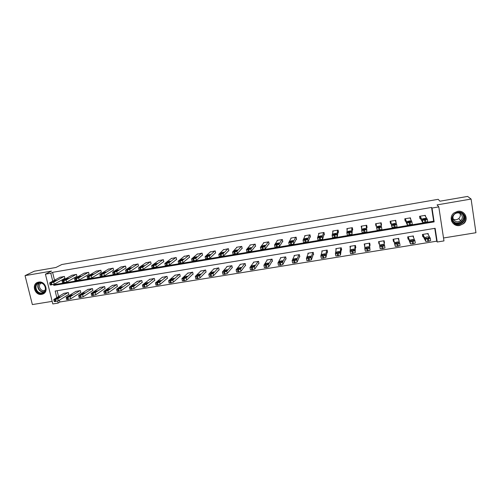 <?xml version="1.0" encoding="UTF-8"?>
<svg xmlns="http://www.w3.org/2000/svg" width="501" height="501" viewBox="0 0 501 501"><rect width="100%" height="100%" fill="white"/><g stroke="black" fill="none" stroke-linecap="round" stroke-linejoin="round"><path stroke-width="0.75" d="M41.727 294.356L42.698 294.1C49.261 292.07 45.434 280.629 38.665 282.107L37.813 282.32C31.143 284.267 34.92 295.815 41.727 294.356M459.693 225.488L463.657 223.628C469.255 219.169 464.671 209.831 457.607 211.359L454.075 212.894C447.963 217.152 452.39 227.041 459.693 225.488M59.425 300.149L59.882 301.997L58.147 303.08L52.805 303.944L45.422 274.172L50.789 273.252L52.743 281.174M443.523 237.975L475.95 232.721L471.097 199.054L467.621 196.423L439.941 201.202L438.193 199.317L61.848 264.509L55.905 267.484L34.262 271.223L25.05 275.631L32.365 304.577L52.167 301.37M55.348 283.585L55.555 284.411L433.666 221.185L431.555 207.445L432.019 208.053L438.801 206.888L443.967 240.912L437.235 242.002L435.131 228.299L55.179 291.037L56.801 297.632M59.882 301.997L436.734 241.181L437.235 242.002M436.734 241.181L434.768 228.362M57.108 290.718L58.548 296.579M428.324 234.787L428.13 233.535L422.431 234.468L422.781 236.729L423.257 236.654M413.632 237.781L413.344 235.958L407.689 236.885L408.052 239.134L408.522 239.058M398.89 240.63L398.683 238.363L393.078 239.278L393.442 241.52L393.911 241.444M384.098 243.048L384.511 242.979L384.142 240.743L378.581 241.657L378.956 243.887L379.382 243.818M369.644 245.409L370.101 245.333L369.725 243.11L364.214 244.012L364.753 246.204M355.353 247.738L355.81 247.663L355.428 245.452L349.961 246.348L350.274 248.164M341.181 250.055L341.638 249.98L341.244 247.776L335.827 248.665L336.039 249.899M327.128 252.347L327.579 252.272L327.184 250.087L321.805 250.963L321.974 251.897M313.188 254.627L313.632 254.552L313.238 252.372L307.902 253.243L308.04 253.988M299.366 256.881L299.805 256.813L299.398 254.64L294.112 255.51L294.225 256.13M285.651 259.123L286.09 259.048L285.676 256.888L280.428 257.752L280.529 258.278M272.049 261.34L272.481 261.272L272.068 259.123L266.864 259.975L266.952 260.439M258.554 263.545L258.986 263.476L258.566 261.334L253.4 262.18L253.481 262.593M245.171 265.73L245.596 265.662L245.171 263.532L240.048 264.371L240.123 264.741M231.894 267.897L232.32 267.828L231.888 265.712L226.803 266.545L226.872 266.876M218.724 270.052L219.144 269.983L218.705 267.872L213.727 268.999M205.654 272.187L206.074 272.118L205.629 270.014L200.688 271.116M192.691 274.304L193.104 274.235L192.66 272.143L187.75 273.214M179.828 276.402L180.241 276.333L179.79 274.254L174.918 275.3M167.065 278.487L167.472 278.418L167.021 276.345L162.186 277.372M154.402 280.554L154.809 280.485L154.352 278.424L149.548 279.426M141.839 282.608L142.24 282.539L141.777 280.485L137.017 281.468M129.377 284.643L129.772 284.574L129.302 282.526L124.574 283.497M117.002 286.66L117.397 286.597L116.927 284.555L112.23 285.514M104.728 288.664L105.122 288.601L104.646 286.572L99.987 287.511M92.547 290.655L92.936 290.593L92.46 288.57L87.832 289.497M80.461 292.628L80.843 292.565L80.36 290.555L75.77 291.463M68.462 294.588L68.844 294.525L68.355 292.521L63.802 293.417M431.555 207.445L52.58 272.337L54.521 280.209M425.468 216.413L425.299 215.33L419.581 216.3L419.938 218.58L420.414 218.499M410.714 219.413L410.463 217.841L404.789 218.805L405.152 221.073L405.628 220.991M396.015 222.613L395.752 220.334L390.129 221.285L390.498 223.546L390.962 223.465M381.129 225.124L381.537 225.055L381.161 222.801L375.587 223.747L375.963 225.995L376.383 225.926M366.613 227.567L367.076 227.492L366.694 225.25L361.165 226.189L361.659 228.406M352.278 229.984L352.735 229.909L352.353 227.679L346.867 228.606L347.137 230.172M338.062 232.383L338.519 232.307L338.125 230.091L332.683 231.011L332.871 232.069M323.965 234.762L324.41 234.687L324.015 232.477L318.617 233.391L318.768 234.192M309.981 237.117L310.426 237.042L310.025 234.844L304.671 235.752L304.79 236.391M296.11 239.459L296.554 239.384L296.141 237.192L290.837 238.094L290.937 238.626M282.351 241.776L282.789 241.701L282.376 239.528L277.116 240.417L277.203 240.875M268.711 244.081L269.143 244.006L268.724 241.839L263.501 242.722L263.582 243.123M255.172 246.36L255.604 246.285L255.184 244.131L250.005 245.008L250.074 245.358M241.751 248.621L242.177 248.552L241.751 246.404L236.61 247.275L236.672 247.594M228.431 250.869L228.857 250.801L228.425 248.659L223.383 249.811M215.223 253.099L215.643 253.024L215.205 250.895L210.201 252.016M202.116 255.31L202.536 255.234L202.091 253.118L197.125 254.207M189.115 257.501L189.528 257.433L189.077 255.322L184.149 256.387M176.214 259.675L176.628 259.606L176.17 257.508L171.279 258.547M163.414 261.835L163.827 261.766L163.364 259.675L158.51 260.695M150.72 263.971L151.12 263.908L150.663 261.823L145.841 262.831M138.119 266.1L138.52 266.031L138.057 263.958L133.272 264.948M125.619 268.204L126.02 268.141L125.544 266.075L120.797 267.046M113.213 270.296L113.608 270.233L113.138 268.173L108.423 269.131M100.908 272.375L101.302 272.306L100.82 270.258L96.142 271.204M88.696 274.429L89.084 274.366L88.602 272.331L83.955 273.258M76.572 276.477L76.96 276.408L76.471 274.385L71.862 275.3M64.548 278.506L64.93 278.437L64.441 276.42L59.863 277.322M45.422 274.172L51.522 271.091L25.05 275.631M52.58 272.337L50.789 273.252M471.097 199.054L437.085 204.89L438.801 206.888M57.659 301.107L58.147 303.08M53.557 284.468L53.782 285.395L434.142 221.88L432.019 208.053M433.666 221.185L434.142 221.88M55.555 284.411L53.782 285.395M398.364 238.413L399.047 240.605M395.383 220.396L396.122 222.594M378.631 241.651L378.956 243.887M384.092 240.756L384.511 242.979M381.098 222.813L381.537 225.055M375.637 223.74L375.963 225.995M364.515 243.962L364.59 246.229M361.515 226.126L361.547 228.425M457.476 225.544L456.718 225.275M454.839 224.611L454.338 224.435M424.823 215.411L427.347 219.325L425.537 219.939L422.393 220.158L420.057 216.219M419.744 217.353L422.763 222.519L422.393 220.158M426.132 218.968L423.076 219.551L422.575 218.837L425.618 218.261L426.138 219M427.353 219.363L427.716 221.692L424.917 222.482L422.763 222.519M422.562 235.313L425.831 241.444L428.85 241.219L430.641 240.561L430.284 238.257M427.654 233.61L430.278 238.213L428.48 238.864L425.336 239.015L422.9 234.393M429.056 237.768L428.518 236.929C427.115 236.873 426.107 237.061 425.493 237.499L426.013 238.338C427.428 238.395 428.443 238.207 429.056 237.768L429.063 237.8M453.43 222.306C448.038 216.426 458.772 208.028 463.694 214.34C469.086 220.277 458.302 228.588 453.43 222.306M463.243 214.572C460.707 212.13 457.895 211.892 454.789 213.858C452.134 216.363 451.789 219.062 453.749 221.943C456.411 224.467 459.317 224.636 462.454 222.444C464.884 219.945 465.147 217.321 463.243 214.572M453.937 220.246C452.409 218.004 452.672 215.906 454.726 213.952C457.15 212.393 459.354 212.574 461.346 214.484C462.83 216.645 462.623 218.699 460.707 220.653C458.258 222.344 456.004 222.206 453.937 220.246M451.564 221.041L452.672 222.895C455.998 226.039 459.611 226.233 463.513 223.484C466.494 220.384 466.807 217.14 464.458 213.745M459.899 213.363C460.713 215.311 460.325 217.052 458.734 218.586C457 219.908 455.177 220.102 453.267 219.156M39.159 282.777C45.553 281.437 48.315 292.578 41.808 293.373C35.452 294.694 32.665 283.622 39.159 282.777M41.89 292.885L42.66 292.678C47.921 291.062 44.865 281.9 39.441 283.078L38.752 283.253C33.423 284.818 36.448 294.049 41.89 292.885M45.203 290.079L44.069 290.492C40.055 291.363 37.494 284.762 41.22 283.134M37.851 282.307C31.519 284.524 35.414 295.577 42.003 294.156L44.151 293.292M409.987 217.922L411.928 221.912L410.094 222.532L407.012 222.738L405.265 218.724M404.852 219.194L407.388 225.093L407.012 222.738M410.795 221.548L407.77 222.131L407.369 221.398L410.375 220.822L410.801 221.574M411.935 221.943L412.304 224.273L409.486 225.062L407.388 225.093M395.283 220.415L396.642 224.479L394.788 225.106L391.769 225.3L390.592 221.204M390.354 221.248L392.158 227.642L391.769 225.3M395.596 224.11L392.59 224.686L392.289 223.941L395.27 223.358L395.596 224.116M396.648 224.498L397.024 226.828L392.158 227.642M407.701 236.96L410.519 243.924L413.469 243.705L415.285 243.048L414.916 240.743M412.874 236.034L414.916 240.712L412.11 241.526L410.018 241.507L408.158 236.81M413.776 240.255L413.331 239.397L410.338 239.966L410.757 240.824L413.776 240.28M393.323 239.24L395.339 246.392L398.22 246.173L400.061 245.509L399.685 243.204M398.214 238.438L399.679 243.185L397.838 243.843L394.826 243.974L393.542 239.202M398.621 242.716L398.282 241.845L395.308 242.415L395.533 243.223L398.627 242.728M380.697 222.882L381.493 227.028L379.608 227.654L376.664 227.842L376.051 223.671M380.522 226.64L377.547 227.222L377.341 226.458L380.297 225.882L380.522 226.64M381.493 227.028L381.881 229.364L380.002 229.99L377.178 230.253L376.664 227.842M366.237 225.331L366.469 229.552L363.607 230.341L361.684 230.36L361.628 226.108M361.684 230.372L362.204 232.765L366.864 231.875L366.469 225.293M365.58 229.157L362.536 229.671L362.517 228.951L365.454 228.375L365.58 229.157L365.454 228.375M351.896 227.755L351.583 232.057L348.702 232.846L346.836 232.852L347.325 228.531M346.842 232.877L347.356 235.257L351.984 234.368L352.41 228.036M350.769 231.65L347.744 232.157L347.826 231.424L350.738 230.848L350.769 231.65M383.678 240.818L384.586 245.64L382.714 246.298L379.771 246.417L379.044 241.582M384.586 245.64L384.968 247.951L382.138 248.772L380.159 248.734L379.771 246.417M383.603 245.158L383.359 244.269L380.409 244.845L380.641 245.734L383.603 245.158M369.268 243.185L369.613 248.07L367.728 248.734L364.847 248.847L364.672 243.937M369.475 243.148L370.007 250.375L365.367 251.251L364.847 248.865M368.717 247.582L368.561 246.68L365.642 247.25L365.774 248.158L368.717 247.582M354.971 245.528L354.777 250.481L351.915 251.302L350.049 251.251L350.412 246.273M355.434 245.49L355.171 252.773L350.568 253.65L350.055 251.283M353.95 249.986L353.894 249.066L350.994 249.636L350.938 250.475L353.95 249.986M337.668 230.166L336.816 234.537L333.929 235.326L332.113 235.326L333.14 230.93M332.119 235.364L332.639 237.725L337.223 236.835L338.307 231.099M336.083 234.117L333.09 234.625L333.253 233.879L336.14 233.303L336.083 234.117M340.793 247.851L340.066 252.873L337.192 253.694L335.376 253.638L336.277 248.596M341.388 248.584L340.467 255.153L335.902 256.03L335.382 253.681M339.315 252.366L339.352 251.427L336.478 252.003L336.328 252.855L339.315 252.366M323.565 232.552L322.181 236.998L320.214 237.631L317.521 237.781L319.068 233.316M317.528 237.831L318.047 240.167L322.594 239.284L324.253 233.798M321.523 236.566L318.555 237.067L318.811 236.315L321.673 235.739L321.523 236.566M326.733 250.156L325.475 255.247L323.521 255.911L320.828 255.998L322.249 250.895M327.391 251.251L325.888 257.514L321.354 258.391L320.84 256.061M324.805 254.727L324.93 253.775L322.08 254.345L321.842 255.209L324.805 254.727M309.574 234.919L307.67 239.434L305.679 240.067L303.049 240.211L305.115 235.677M303.061 240.273L303.575 242.597L308.09 241.714L310.294 236.347M307.088 238.996L304.138 239.491L304.483 238.726L307.332 238.15L307.088 238.996M312.787 252.441L311.015 257.595L309.036 258.265L306.405 258.341L308.347 253.174M313.488 253.744L311.428 259.856L306.931 260.727L306.418 258.416M310.413 257.069L310.633 256.099L307.802 256.675L307.476 257.545L310.413 257.069M295.703 237.267L293.285 241.851L291.269 242.49L288.701 242.622L291.275 238.019M289.127 244.889L293.711 244.119L296.442 238.808M292.772 241.401L289.854 241.895L290.279 241.119L293.104 240.543L292.772 241.401M298.959 254.715L296.673 259.925L293.761 260.745L292.102 260.67L294.55 255.435M299.679 256.143L297.099 262.173L294.187 263L292.528 262.912M296.147 259.393L296.454 258.41L293.642 258.979L293.235 259.862L296.147 259.393M281.938 239.597L279.019 244.25L276.984 244.889L274.473 245.014L277.554 240.342M274.905 247.269L279.452 246.505L282.702 241.213M278.581 243.793L275.682 244.275L276.195 243.492L279.001 242.916L278.581 243.793M285.238 256.963L282.458 262.236L280.435 262.912L277.923 262.975L280.867 257.677M285.983 258.485L282.883 264.472L280.867 265.154L278.356 265.204M282 261.691L282.401 260.695L279.602 261.272L279.113 262.161L282 261.691M268.292 241.908L264.872 246.624L262.818 247.269L260.363 247.381L263.939 242.647M260.802 249.623L265.311 248.872L269.062 243.58M264.503 246.16L261.628 246.642L262.23 245.841L265.016 245.265L264.503 246.16M271.63 259.192L268.354 264.528L266.319 265.204L263.864 265.261L267.296 259.906M272.387 260.777L268.786 266.757L266.751 267.434L264.296 267.484M267.966 263.977L268.455 262.962L265.68 263.539L265.104 264.44L267.966 263.977M254.752 244.2L250.851 248.984L248.772 249.63L246.379 249.736L250.431 244.933M246.824 251.965L251.289 251.22L255.535 245.91M250.544 248.509L247.694 248.984L248.377 248.177L251.145 247.6L250.544 248.509M258.134 261.403L254.376 266.801L252.316 267.478L249.918 267.521L253.832 262.111M258.898 263.044L254.815 269.018L251.865 269.845L250.356 269.738M254.057 266.238L254.633 265.211L251.871 265.787L251.214 266.701L254.057 266.238M241.319 246.473L236.942 251.32L234.844 251.965L232.508 252.066L237.036 247.2M232.952 254.289L237.386 253.544L242.108 248.214M236.704 250.832L233.879 251.308L234.643 250.487L237.393 249.911L236.704 250.832M244.745 263.601L240.505 269.056L238.432 269.732L236.09 269.77L240.474 264.303M245.521 265.273L240.95 271.26L237.994 272.087L236.535 271.974M240.255 268.486L240.918 267.446L238.175 268.016L237.443 268.943L240.255 268.486M227.999 248.734L223.145 253.638L221.035 254.289L218.749 254.376L223.753 249.448M219.206 256.587L223.596 255.854L228.794 250.494M222.976 253.143L220.177 253.612L221.016 252.78L223.753 252.21L222.976 253.143M231.462 265.78L226.759 271.285L223.784 272.112L222.375 271.999L227.229 266.476M232.245 267.478L227.203 273.483L224.235 274.31L222.826 274.191M226.571 270.709L227.322 269.657L224.592 270.233L223.778 271.166L226.571 270.709M214.779 250.97L209.468 255.936L207.333 256.587L205.103 256.669L210.57 251.684M205.567 258.873L209.925 258.14L215.587 252.748M209.362 255.435L206.587 255.898L207.502 255.059L210.226 254.483L209.362 255.435M218.286 267.941L213.119 273.502L210.132 274.329L208.773 274.21L214.084 268.63M219.075 269.663L213.576 275.688L211.46 276.377L209.23 276.395M213 272.92L213.833 271.849L211.121 272.425L210.232 273.371L213 272.92M201.671 253.187L195.897 258.215L192.885 259.017L191.576 258.942L197.488 253.894M192.04 261.134L196.361 260.414L202.479 254.984M195.86 257.702L193.104 258.165L194.1 257.314L196.812 256.744L195.86 257.702M205.216 270.083L199.592 275.7L197.463 276.389L195.284 276.402L201.045 270.765M206.011 271.824L200.056 277.88L197.926 278.569L195.747 278.575M199.542 275.112L200.456 274.028L197.763 274.604L196.793 275.556L199.542 275.112M188.664 255.391L182.445 260.476L180.279 261.134L178.156 261.196L184.518 256.092M178.619 263.382L182.915 262.662L189.478 257.195M182.47 259.956L179.759 260.533L180.805 259.556L183.504 258.979L182.47 259.956M192.246 272.206L186.178 277.886L184.03 278.569L181.901 278.581L188.107 272.888M193.048 273.966L186.648 280.046L184.5 280.735L182.364 280.748M186.19 277.285L187.192 276.189L184.506 276.765L183.491 277.861L186.19 277.285M175.757 257.577L169.1 262.718L166.063 263.52L164.848 263.438L171.643 258.272M165.305 265.618L169.576 264.891L176.577 259.386M169.188 262.192L166.489 262.768L167.622 261.772L170.302 261.203L169.188 262.192M179.377 274.316L172.876 280.046L170.709 280.729L168.63 280.735L175.275 274.993M180.185 276.082L173.346 282.201L171.179 282.89L169.088 282.902M172.945 279.439L174.029 278.331L171.361 278.907L170.259 280.021L172.945 279.439M162.957 259.743L155.861 264.948L152.818 265.743L151.646 265.655L158.873 260.432M152.097 267.835L156.343 267.108L163.777 261.56M156.011 264.409L153.331 264.985L154.54 263.977L157.208 263.401L156.011 264.409M166.614 276.414L159.675 282.188L157.496 282.877L155.473 282.877L162.543 277.078M167.422 278.187L160.151 284.336L157.972 285.025L155.917 285.044M159.806 281.575L160.978 280.454L158.316 281.03L157.139 282.157L159.806 281.575M150.256 261.891L142.735 267.152L140.518 267.81L138.552 267.853L146.204 262.58M138.996 270.033L143.217 269.306L151.083 263.714M142.948 266.607L140.274 267.183L141.564 266.163L144.225 265.586L142.948 266.607M153.945 278.487L146.586 284.317L144.388 285.006L142.416 284.994L149.905 279.151M154.759 280.266L147.069 286.453L144.87 287.148L142.854 287.161M146.78 283.691L148.027 282.564L145.378 283.14L144.119 284.28L146.78 283.691M137.65 264.027L129.715 269.338L127.479 270.001L125.563 270.039L133.635 264.703M126.001 272.218L130.204 271.486L138.483 265.849M129.984 268.786L127.323 269.363L128.694 268.329L131.343 267.753L129.984 268.786M141.376 280.547L133.604 286.428L130.554 287.255L129.465 287.098L137.368 281.205M142.196 282.332L134.086 288.557L129.897 289.265M133.855 285.795L135.176 284.656L132.546 285.232L131.206 286.384L133.855 285.795M125.15 266.144L116.796 271.511L114.547 272.175L112.675 272.2L121.161 266.82M113.107 274.379L117.29 273.646L125.983 267.972M117.128 270.947L114.472 271.529L115.925 270.484L118.562 269.907L117.128 270.947M128.907 282.595L120.722 288.52L118.486 289.215L116.614 289.19L124.931 283.247M129.728 284.38L121.211 290.636L117.04 291.357M121.029 287.881L122.438 286.729L119.814 287.305L118.393 288.47L121.029 287.881M112.738 268.242L103.983 273.665L101.716 274.329L99.899 274.348L108.78 268.912M100.319 276.527L104.477 275.788L113.577 270.07M104.371 273.095L101.728 273.671L103.262 272.613L105.886 272.037L104.371 273.095M116.533 284.624L107.94 290.599L105.692 291.294L103.87 291.263L112.587 285.269M117.359 286.409L108.435 292.703L104.289 293.429M108.31 289.954L109.794 288.783L107.183 289.365L105.68 290.536L108.31 289.954M100.425 270.327L91.27 275.8L88.176 276.602L87.218 276.483L96.499 270.991M87.631 278.656L91.771 277.917L101.265 272.156M91.714 275.224L89.084 275.8L90.694 274.73L93.305 274.153L91.714 275.224M104.252 286.635L95.265 292.659L93.004 293.354L91.226 293.317L100.338 287.28M105.078 288.426L95.766 294.757L91.633 295.484M95.691 292.008L97.25 290.824L94.645 291.407L93.073 292.59L95.691 292.008M88.207 272.394L78.657 277.917L76.365 278.587L74.636 278.594L84.312 273.058M75.044 280.773L79.164 280.021L89.046 274.222M79.158 277.335L76.534 277.911L78.225 276.828L80.83 276.258L79.158 277.335M92.065 288.632L82.69 294.701L80.41 295.396L78.682 295.352L88.182 289.271M92.898 290.423L83.191 296.792L79.083 297.519M83.172 294.043L84.807 292.853L82.214 293.436L80.561 294.632L83.172 294.043M76.083 274.448L66.151 280.021L63.038 280.823L62.162 280.692L72.219 275.105M62.556 282.865L66.658 282.119L76.929 276.276M66.702 279.426L64.09 280.009L65.856 278.913L68.449 278.337L66.702 279.426M79.978 290.618L70.215 296.73L67.121 297.556L66.238 297.375L76.121 291.25M80.805 292.409L70.722 298.809L66.627 299.542M70.747 296.066L72.463 294.864L69.877 295.446L68.149 296.648L70.747 296.066M64.053 276.483L53.739 282.107L51.415 282.777L49.781 282.771L60.214 277.134M50.163 284.944L54.252 284.192L64.898 278.312M54.346 281.506L51.741 282.088L53.582 280.98L56.168 280.403L54.346 281.506M67.973 292.584L57.834 298.74L55.53 299.441L53.889 299.385L64.147 293.21M68.812 294.375L58.348 300.813L54.271 301.552M58.423 298.07L60.208 296.855L57.634 297.437L55.83 298.659L58.423 298.07M425.906 222.312L425.537 219.939M424.917 222.482L424.547 220.102M425.712 218.311L425.85 219.181M425.336 239.015L425.706 241.357M427.491 239.027L427.86 241.376M428.48 238.864L428.85 241.219M428.775 237.994L428.618 236.986M462.498 213.833L462.561 213.908C464.446 216.645 464.189 219.25 461.778 221.73C458.922 223.79 456.173 223.765 453.524 221.661M453.223 221.054C457.551 226.634 467.132 219.244 462.342 213.971M44.132 291.764L43.75 291.845C39.272 292.828 35.69 286.002 39.184 283.128M39.598 283.052C36.041 285.739 39.473 292.553 43.888 291.588L44.414 291.463M410.469 224.893L410.094 222.532M409.486 225.062L409.11 222.695M410.476 220.872L410.607 221.711M395.17 227.454L394.788 225.106M394.193 227.617L393.811 225.268M395.37 223.421L395.502 224.216M410.018 241.507L410.388 243.837M412.11 241.526L412.486 243.862M413.093 241.363L413.469 243.705M413.588 240.436L413.431 239.459M394.826 243.974L395.208 246.298M396.867 244L397.243 246.329M397.838 243.843L398.22 246.173M398.533 242.841L398.383 241.914M380.002 229.99L379.608 227.654M379.032 230.153L378.643 227.817M380.397 225.938L380.516 226.671M377.341 226.458L377.46 227.185M366.864 231.875L366.469 229.552M364.966 232.508L364.565 230.178M364.002 232.664L363.607 230.341M362.517 228.951L362.655 229.74M351.984 234.368L351.583 232.057M350.055 235L349.654 232.683M349.103 235.157L348.702 232.846M347.826 231.424L347.97 232.245M381.749 246.454L382.138 248.772M382.714 246.298L383.102 248.615M380.553 245.684L380.409 244.845M383.597 245.196L383.459 244.344M369.613 248.07L370.007 250.375M366.77 248.884L367.164 251.195M367.728 248.734L368.116 251.039M365.799 248.164L365.642 247.25M354.777 250.481L355.171 252.773M351.915 251.302L352.316 253.594M352.867 251.145L353.261 253.443M351.163 250.588L350.994 249.636M337.223 236.835L336.816 234.537M335.275 237.474L334.868 235.163M334.336 237.631L333.929 235.326M333.253 233.879L333.403 234.725M340.066 252.873L340.467 255.153M337.192 253.694L337.593 255.973M338.131 253.537L338.538 255.823M336.653 252.98L336.478 252.003M322.594 239.284L322.181 236.998M320.627 239.923L320.214 237.631M319.694 240.079L319.275 237.787M318.811 236.315L318.968 237.173M325.475 255.247L325.888 257.514M322.588 256.061L323.001 258.334M323.521 255.911L323.934 258.184M322.262 255.347L322.08 254.345M308.09 241.714L307.67 239.434M306.098 242.352L305.679 240.067M305.172 242.509L304.752 240.223M304.483 238.726L304.646 239.597M311.015 257.595L311.428 259.856M308.115 258.416L308.535 260.677M309.036 258.265L309.455 260.526M307.99 257.683L307.802 256.675M293.711 244.119L293.285 241.851M291.701 244.764L291.269 242.49M290.78 244.914L290.355 242.641M290.279 241.119L290.448 241.996M296.673 259.925L297.099 262.173M293.761 260.745L294.187 263M294.676 260.595L295.102 262.85M293.837 260.006L293.642 258.979M279.452 246.505L279.019 244.25M277.416 247.15L276.984 244.889M276.508 247.3L276.076 245.039M276.195 243.492L276.364 244.375M282.458 262.236L282.883 264.472M279.527 263.056L279.959 265.298M280.435 262.912L280.867 265.154M279.802 262.299L279.602 261.272M265.311 248.872L264.872 246.624M263.257 249.517L262.818 247.269M262.355 249.667L261.917 247.419M262.23 245.841L262.405 246.73M268.354 264.528L268.786 266.757M265.417 265.348L265.849 267.578M266.319 265.204L266.751 267.434M265.881 264.572L265.68 263.539M251.289 251.22L250.851 248.984M249.216 251.865L248.772 249.63M248.321 252.016L247.876 249.78M248.377 248.177L248.552 249.066M254.376 266.801L254.815 269.018M251.421 267.622L251.865 269.845M252.316 267.478L252.755 269.695M252.078 266.826L251.871 265.787M237.386 253.544L236.942 251.32M235.295 254.195L234.844 251.965M234.405 254.345L233.954 252.116M234.643 250.487L234.819 251.383M240.505 269.056L240.95 271.26M237.543 269.876L237.994 272.087M238.432 269.732L238.877 271.943M238.388 269.056L238.175 268.016M223.596 255.854L223.145 253.638M221.486 256.506L221.035 254.289M220.609 256.65L220.152 254.433M221.016 252.78L221.198 253.675M226.759 271.285L227.203 273.483M223.784 272.112L224.235 274.31M224.661 271.968L225.112 274.166M224.805 271.266L224.592 270.233M209.925 258.14L209.468 255.936M207.796 258.798L207.333 256.587M206.919 258.942L206.462 256.731M207.502 255.059L207.69 255.948M213.119 273.502L213.576 275.688M210.132 274.329L210.589 276.514M211.002 274.185L211.46 276.377M211.341 273.458L211.121 272.425M196.361 260.414L195.897 258.215M194.219 261.065L193.749 258.867M193.348 261.209L192.885 259.017M194.1 257.314L194.288 258.197M199.592 275.7L200.056 277.88M196.599 276.527L197.062 278.706M197.463 276.389L197.926 278.569M197.976 275.631L197.763 274.604M182.915 262.662L182.445 260.476M180.748 263.319L180.279 261.134M179.89 263.463L179.421 261.278M180.805 259.556L180.993 260.432M186.178 277.886L186.648 280.046M183.172 278.706L183.642 280.873M184.03 278.569L184.5 280.735M184.725 277.779L184.506 276.765M169.576 264.891L169.1 262.718M167.39 265.555L166.914 263.376M166.539 265.693L166.063 263.52M167.622 261.772L167.81 262.643M172.876 280.046L173.346 282.201M169.858 280.867L170.327 283.027M170.709 280.729L171.179 282.89M171.58 279.915L171.361 278.907M156.343 267.108L155.861 264.948M154.145 267.766L153.663 265.599M153.3 267.91L152.818 265.743M154.54 263.977L154.734 264.835M159.675 282.188L160.151 284.336M156.65 283.015L157.126 285.163M157.496 282.877L157.972 285.025M158.541 282.032L158.316 281.03M143.217 269.306L142.735 267.152M141 269.964L140.518 267.81M140.167 270.108L139.679 267.947M141.564 266.163L141.758 267.014M146.586 284.317L147.069 286.453M143.549 285.144L144.031 287.28M144.388 285.006L144.87 287.148M145.603 284.123L145.378 283.14M130.204 271.486L129.715 269.338M127.968 272.149L127.479 270.001M127.135 272.287L126.647 270.139M128.694 268.329L128.889 269.169M133.604 286.428L134.086 288.557M130.554 287.255L131.043 289.384M131.387 287.117L131.869 289.246M132.765 286.203L132.546 285.232M117.29 273.646L116.796 271.511M115.042 274.31L114.547 272.175M114.215 274.448L113.721 272.312M115.925 270.484L116.119 271.304M120.722 288.52L121.211 290.636M117.666 289.346L118.155 291.469M118.486 289.215L118.981 291.332M120.033 288.263L119.814 287.305M104.477 275.788L103.983 273.665M102.217 276.452L101.716 274.329M101.396 276.59L100.895 274.467M103.262 272.613L103.45 273.427M107.94 290.599L108.435 292.703M104.878 291.425L105.373 293.536M105.692 291.294L106.187 293.404M107.402 290.311L107.183 289.365M91.771 277.917L91.27 275.8M89.491 278.581L88.99 276.464M88.683 278.719L88.176 276.602M90.694 274.73L90.881 275.531M95.265 292.659L95.766 294.757M92.19 293.486L92.691 295.584M93.004 293.354L93.505 295.452M94.871 292.334L94.645 291.407M79.164 280.021L78.657 277.917M76.872 280.692L76.365 278.587M76.064 280.829L75.557 278.719M78.225 276.828L78.413 277.617M82.69 294.701L83.191 296.792M79.609 295.527L80.11 297.619M80.41 295.396L80.918 297.488M82.433 294.344L82.214 293.436M66.658 282.119L66.151 280.021M64.353 282.789L63.84 280.685M63.552 282.921L63.038 280.823M65.856 278.913L66.044 279.683M70.215 296.73L70.722 298.809M67.121 297.556L67.629 299.636M67.923 297.425L68.43 299.51M70.096 296.335L69.877 295.446M54.252 284.192L53.739 282.107M51.929 284.862L51.415 282.777M51.133 285L50.62 282.908M53.582 280.98L53.764 281.731M57.834 298.74L58.348 300.813M54.734 299.567L55.248 301.64M55.53 299.441L56.043 301.514M57.847 298.314L57.634 297.437M422.888 222.588L422.518 220.221M425.618 218.261L425.762 219.206M425.468 239.096L425.831 241.444M428.693 238.031L428.518 236.929M462.392 213.752L462.523 213.902C464.408 216.645 464.164 219.256 461.778 221.73L462.454 222.444M460.707 220.653L458.734 218.586M44.664 290.336L45.222 290.023M43.837 292.027L42.66 292.678M407.52 225.168L407.138 222.807M410.375 220.822L410.526 221.749M392.283 227.723L391.901 225.375M395.27 223.358L395.421 224.26M410.144 241.588L410.519 243.924M413.507 240.474L413.331 239.397M394.957 244.062L395.339 246.392M398.452 242.891L398.282 241.845M377.178 230.253L376.79 227.924M380.297 225.882L380.441 226.74M362.204 232.765L361.81 230.441M347.356 235.257L346.955 232.946M350.738 230.848L350.8 231.243M379.902 246.517L380.284 248.828M383.522 245.271L383.359 244.269M364.972 248.947L365.367 251.251M368.711 247.557L368.561 246.68M350.168 251.358L350.568 253.65M353.975 249.517L353.894 249.066M332.639 237.725L332.232 235.42M335.495 253.75L335.902 256.03M339.409 251.752L339.352 251.427M318.047 240.167L317.628 237.881M320.941 256.117L321.354 258.391M303.575 242.597L303.155 240.317M306.518 258.472L306.931 260.727M289.227 245.002L288.801 242.734M292.208 260.802L292.634 263.05M274.999 247.388L274.567 245.127M278.017 263.113L278.45 265.348M260.889 249.749L260.451 247.507M263.952 265.405L264.384 267.628M246.899 252.097L246.454 249.861M249.999 267.672L250.437 269.889M233.021 254.42L232.57 252.197M236.159 269.926L236.61 272.131M219.263 256.731L218.805 254.514M222.438 272.162L222.889 274.354M205.617 259.017L205.153 256.813M208.829 274.379L209.28 276.565M192.077 261.284L191.614 259.092M195.327 276.577L195.791 278.75M178.65 263.532L178.181 261.353M181.938 278.756L182.402 280.917M165.336 265.768L164.86 263.595M168.655 280.917L169.125 283.071M152.129 267.979L151.646 265.818M155.479 283.059L155.955 285.207M139.028 270.177L138.539 268.022M142.409 285.188L142.891 287.323M126.033 272.35L125.538 270.208M129.446 287.298L129.934 289.421M113.138 274.51L112.644 272.375M116.589 289.39L117.077 291.507M100.35 276.652L99.849 274.529M103.826 291.469L104.321 293.573M87.656 278.781L87.155 276.665M91.169 293.523L91.67 295.621M75.069 280.886L74.561 278.781M78.613 295.571L79.114 297.657M62.581 282.984L62.068 280.886M66.151 297.594L66.658 299.679M50.194 285.056L49.674 282.971M53.789 299.611L54.302 301.677"/></g></svg>
